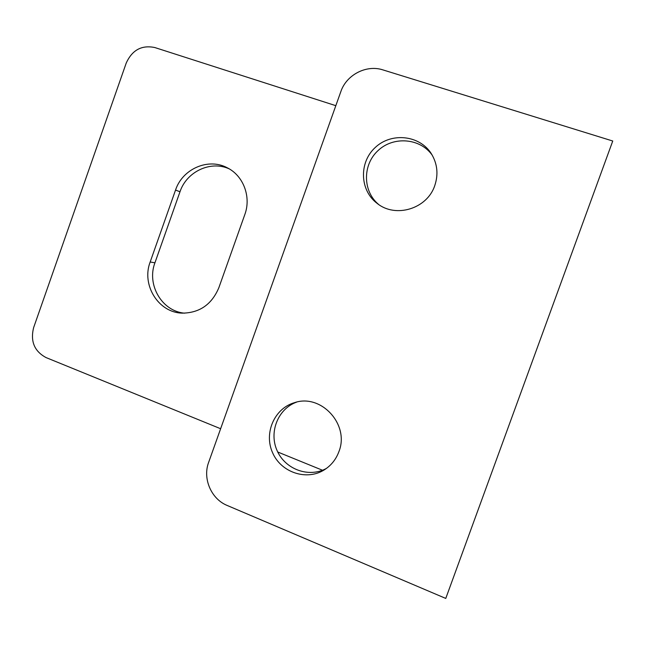 <?xml version="1.0" encoding="UTF-8"?>
<svg xmlns="http://www.w3.org/2000/svg" width="645" height="645" viewBox="0 0 645 645"><rect width="100%" height="100%" fill="white"/><g stroke="black" fill="none" stroke-linecap="round" stroke-linejoin="round"><path stroke-width="0.97" d="M335.819 105.675L154.824 47.545C141.69 44.836 132.16 50.012 126.218 63.081L33.653 327.555C30.21 341.286 34.354 351.299 46.093 357.596L220.63 428.731M277.737 452.008L322.492 470.245M175.537 190.073L150.172 261.991C141.247 285.017 158.501 312.801 182.398 313.139C199.668 312.898 211.826 304.408 218.865 287.678L244.802 214.608C251.421 196.878 243.383 175.642 227.274 167.797C208.327 157.533 182.43 168.893 175.537 190.073L179.995 191.758L154.929 262.805C146.48 284.751 161.943 311.35 184.607 313.172M229.185 168.845C210.601 160.283 186.59 171.643 179.995 191.758M227.201 505.47L445.768 598.423L612.75 141.013L382.945 69.902C366.392 64.419 346.438 74.812 340.842 91.598L208.625 462.401C202.482 478.582 211.221 499.045 227.201 505.47M434.77 185.583C438.535 174.287 437.391 163.661 431.336 153.695C419.645 135.047 391.346 132.136 375.229 147.503C358.773 162.492 359.725 190.509 377.244 203.465C395.611 218.389 427.192 208.827 434.77 185.583M338.875 451.718C349.888 424.684 321.154 393.41 294.515 402.657C274.415 408.358 263.644 433.093 272.601 452.774C281.156 472.64 306.964 481.186 324.693 469.608C331.328 465.271 336.053 459.304 338.875 451.718M378.68 204.497C362.651 191.323 362.393 164.854 378.067 150.559C393.45 135.95 420.218 138.062 432.255 155.227M326.515 468.351C309.1 478.163 285.259 469.455 277.132 450.71C268.683 432.11 278.035 408.72 296.636 402.109M150.172 261.991L154.929 262.805"/></g></svg>
